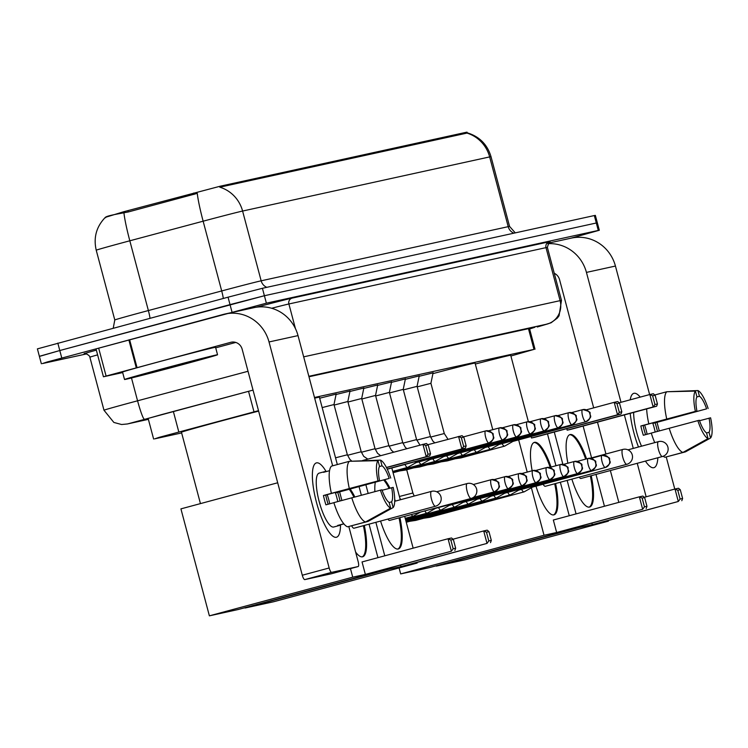 <?xml version="1.0" encoding="UTF-8"?>
<svg xmlns="http://www.w3.org/2000/svg" width="748" height="748" viewBox="0 0 748 748"><rect width="100%" height="100%" fill="white"/><g stroke="black" fill="none" stroke-linecap="round" stroke-linejoin="round"><path stroke-width="1.12" d="M419.151 376.281L433.073 372.869M405.304 379.32L419.226 375.898M391.456 382.35L405.379 378.937M377.609 385.388L391.531 381.966M363.762 388.418L377.684 385.005M349.914 391.456L363.846 388.034M336.067 394.486L349.999 391.073M319.676 398.207L336.151 394.103M258.509 410.671L159.277 437.309L154.649 438.861L181.642 432.942M467.294 133.191L467.023 132.162L466.098 132.321L220.342 186.177L123.598 211.768L105.328 217.359M510.903 356.011L533.979 349.391L314.487 397.487M466.098 132.321L466.341 133.238L466.855 133.06A33.688 32.473 77.6 0 1 489.65 156.912L242.595 211.048A38.503 0.468 165.1 0 0 203.138 221.193A33.688 3.17 -105 0 1 197.276 193.377L128.254 211.965L120.288 213.47C109.479 215.415 104.589 216.836 105.618 217.715M86.684 353.869L42.384 363.575L47.012 362.032L266.382 303.174L598.288 230.44L596.306 222.998L264.399 295.731L596.306 222.998L594.323 215.555L595.352 215.377L599.316 230.262L570.771 238.238M232.002 312.066L230.019 304.623L264.399 295.731L59.784 350.531L230.019 304.623L228.047 297.18L262.417 288.289L594.323 215.555M40.401 356.132L59.784 350.531L39.382 356.31L37.4 348.877L228.047 297.18M466.341 133.238L219.809 187.196A33.688 32.473 -102.4 0 1 242.595 211.048L261.155 280.809L508.21 226.663A38.503 0.468 -14.9 0 1 509.575 226.429L515.279 232.88M144.327 419.17A19.252 1.814 -105 0 1 137.567 400.806A38.503 0.468 -14.9 0 0 131.19 402.518A38.503 0.468 -14.9 0 0 103.981 410.231L113.864 422.442L121.559 424.509L127.384 423.966A19.252 18.56 -102.4 0 0 128.217 423.761L253.039 390.11L161.708 414.57L141.297 420.348L148.254 418.871M598.288 230.44L599.316 230.262M529.621 328.989L534.885 327.269L308.971 376.768M183.531 364.388A48.124 0.589 -14.9 0 1 124.523 379.507A48.124 0.589 -14.9 0 1 158.539 369.867A48.124 0.589 -14.9 0 1 217.546 354.758A48.124 0.589 -14.9 0 1 183.531 364.388M124.523 379.507L122.55 372.065A48.124 0.589 -14.9 0 1 156.556 362.425A48.124 0.589 -14.9 0 1 215.564 347.315L217.546 354.758M162.886 368.914L201.352 359.059L152.592 372.354L140.708 375.197L162.886 368.914M336.338 537.27A38.503 10.22 -105.1 0 1 330.541 534.007A38.503 10.22 -105.1 0 1 316.572 502.731A38.503 10.22 -105.1 0 1 312.916 468.669A38.503 10.22 -105.1 0 1 316.544 462.862A38.503 10.22 -105.1 0 1 326.156 471.605A38.503 10.22 -105.1 0 0 316.544 462.862A38.503 10.22 -105.1 0 0 316.413 462.89A38.503 10.22 -105.1 0 0 316.507 502.497A38.503 10.22 -105.1 0 0 336.338 537.27A38.503 10.22 -105.1 0 0 340.508 524.816A38.503 10.22 -105.1 0 1 336.469 537.242A38.503 10.22 -105.1 0 1 336.338 537.27M122.681 372.569L103.439 376.777L96.015 348.877L223.297 314.422A38.503 37.12 77.6 0 1 224.952 314.02A38.503 37.12 77.6 0 1 269.028 341.958L329.167 567.975A4.815 1.281 74.9 0 0 331.654 572.351L304.782 579.606A4.815 1.281 -105.1 0 1 302.295 575.231L242.156 349.213A9.621 9.275 -102.4 0 0 230.721 342.322L103.439 376.777M224.952 314.02L253.946 307.662A38.503 37.12 77.6 0 1 298.022 335.609L332.664 465.808M331.299 573.791A4.815 1.281 -105.1 0 1 331.289 573.791L358.152 566.554A4.815 1.281 74.9 0 0 358.161 566.545L331.654 572.351M304.782 579.606L331.271 573.8A4.815 1.281 -105.1 0 1 331.271 573.8L358.161 566.545A4.815 1.281 74.9 0 0 358.161 561.626L348.811 526.489M339.611 491.894L341.892 500.468M235.76 342.434L215.704 347.839M390.643 508.126L389.119 502.404A19.252 5.114 -105.1 0 1 381.976 489.828L380.433 490.164A25.03 6.648 -105.1 0 0 390.643 508.126L365.52 521.982L347.596 526.816A31.762 8.434 -105.1 0 1 333.86 502.637L380.433 490.164M379.498 480.525L331.383 493.334A31.762 8.434 -105.1 0 1 331.458 466.135L349.372 461.301L378.011 460.665L379.535 466.378A19.252 5.114 -105.1 0 0 379.498 480.525L325.735 495.026A19.252 5.114 74.9 0 0 328.176 504.217M343.902 523.899L340.134 524.909A27.91 7.415 -105.1 0 1 339.087 525.564A27.91 7.415 -105.1 0 1 338.994 525.592A27.91 7.415 -105.1 0 1 337.638 525.461L343.818 523.796M333.795 526.994A27.91 7.415 -105.1 0 1 333.711 527.013A27.91 7.415 -105.1 0 1 333.617 527.041A27.91 7.415 -105.1 0 1 319.237 501.824A27.91 7.415 -105.1 0 1 319.172 473.119A27.91 7.415 -105.1 0 1 319.265 473.091M329.55 470.688L323.501 472.325A27.91 7.415 -105.1 0 1 324.548 471.67A27.91 7.415 -105.1 0 1 324.641 471.642A27.91 7.415 -105.1 0 1 325.782 471.708M340.031 500.973A27.91 7.415 -105.1 0 0 337.722 492.399L389.175 478.411L335.422 492.904A19.252 5.114 74.9 0 1 337.769 501.581M331.383 493.334L323.435 495.531A27.91 7.415 -105.1 0 0 325.913 504.835L333.879 502.684M350.064 526.143L368.016 521.431L393.139 507.574L391.615 501.852L389.147 502.525M349.307 488.5A31.762 8.434 -105.1 0 1 349.372 461.301M379.442 466.528L382.032 465.836L380.508 460.114L349.886 461.292M377.964 480.861A25.03 6.648 -105.1 0 1 378.011 460.665M380.508 460.114A25.03 6.648 -105.1 0 1 390.718 478.075M382.125 490.277L393.186 487.369A25.03 6.648 -105.1 0 1 393.139 507.574M382.032 465.836A19.252 5.114 -105.1 0 1 389.175 478.411M391.653 487.705A19.252 5.114 -105.1 0 1 391.615 501.852M365.52 521.982A31.762 8.434 -105.1 0 1 351.784 497.803M327.203 494.634A19.252 5.114 -105.1 0 1 329.718 503.806M325.735 495.026L323.435 495.531M337.722 492.399L335.422 492.904M200.445 503.61L181.446 432.213A52.94 0.645 -14.9 0 1 218.865 421.62A52.94 0.645 -14.9 0 1 258.621 411.11M350.186 489.089A37.54 9.967 -105.1 0 1 354.842 496.99M364.304 525.442A37.54 9.967 -105.1 0 1 362.649 556.783A37.54 9.967 -105.1 0 1 362.528 556.821A37.54 9.967 -105.1 0 1 355.618 552.071M368.858 573.641L451.371 551.211L365.361 574.408L352.738 577.175L209.384 615.838L238.126 609.536L381.48 570.874L368.858 573.641M454.868 550.444L455.663 548.209L453.166 548.761L451.371 551.211L448.052 538.747L362.041 561.944L365.361 574.408M381.48 570.874L381.321 570.285M377.955 557.653L369.045 524.161M361.359 495.251L359.077 486.696M350.457 568.62L352.738 577.175M277.695 482.778L180.923 508.874L209.384 615.838M453.166 548.761L450.838 540.019L448.052 538.747L451.558 537.98L453.344 539.467L450.838 540.019M455.663 548.209L453.344 539.467M362.621 460.506L426.407 443.48L428.193 444.966L430.521 453.709L429.726 455.943L386.482 467.612M386.398 467.453L426.229 456.71L422.91 444.247L425.696 445.518L428.193 444.966M425.696 445.518L428.024 454.26L430.521 453.709M429.726 455.943L426.229 456.71L428.024 454.26M363.406 525.676A37.54 9.967 -105.1 0 1 362.191 556.867M351.691 525.835A7.704 2.048 74.9 0 0 353.982 528.219L435.523 506.228A7.704 2.048 -105.1 0 1 435.495 506.237A7.704 2.048 -105.1 0 1 431.512 499.234A7.704 2.048 -105.1 0 1 431.512 491.361A7.704 2.048 -105.1 0 1 431.531 491.352M349.288 489.332A37.54 9.967 -105.1 0 1 353.944 497.224M314.665 398.16A52.94 0.645 -14.9 0 1 319.405 397.179L337.329 464.545M384.603 479.739A37.54 9.967 -105.1 0 1 389.979 488.164M394.71 499.234A37.54 9.967 -105.1 0 1 395.374 501.104M399.937 517.625A37.54 9.967 -105.1 0 1 398.291 548.976A37.54 9.967 -105.1 0 1 398.17 549.004A37.54 9.967 -105.1 0 1 380.564 521.047M404.5 565.834L487.013 543.403L400.993 566.601L388.38 569.368L245.017 608.021L273.759 601.729L417.122 563.066L404.5 565.834M490.51 542.637L491.305 540.402L488.809 540.944L487.013 543.403L483.694 530.94L453.026 539.205M374.87 491.651A37.54 9.967 -105.1 0 1 375.3 482.282M417.122 563.066L416.963 562.468M413.148 548.162L404.687 516.344M400.283 499.786L391.812 467.968M365.894 484.854L368.175 493.437M375.861 522.319L384.771 555.811M388.128 568.443L388.38 569.368M400.993 566.601L400.591 565.086M488.809 540.944L486.481 532.202L483.694 530.94L487.191 530.173L488.977 531.66L486.481 532.202M491.305 540.402L488.977 531.66M427.884 444.705L462.049 435.673L463.835 437.159L466.163 445.901L465.368 448.136L387.258 469.202M387.193 469.043L461.871 448.903L458.552 436.439L461.338 437.702L463.835 437.159M461.338 437.702L463.666 446.453L466.163 445.901M465.368 448.136L461.871 448.903L463.666 446.453M399.049 517.868A37.54 9.967 -105.1 0 1 397.833 549.06M387.922 519.065A7.704 2.048 74.9 0 0 389.624 520.412L471.156 498.42A7.704 2.048 -105.1 0 1 471.137 498.43A7.704 2.048 -105.1 0 1 467.154 491.427A7.704 2.048 -105.1 0 1 467.154 483.554A7.704 2.048 -105.1 0 1 467.173 483.545A7.704 7.704 0 0 1 476.635 489.155A7.704 7.704 0 0 1 471.156 498.42A7.704 2.048 -105.1 0 0 471.184 498.411M383.715 479.982A37.54 9.967 -105.1 0 1 389.082 488.407M432.914 373.626A52.94 0.645 -14.9 0 1 475.064 363.07L492.782 429.679M532.155 470.754A37.54 9.967 -105.1 0 1 534.399 442.377A37.54 9.967 -105.1 0 1 534.521 442.349A37.54 9.967 -105.1 0 1 551.052 467.051M555.596 483.517A37.54 9.967 -105.1 0 1 553.95 514.867A37.54 9.967 -105.1 0 1 553.829 514.895A37.54 9.967 -105.1 0 1 535.979 486.181M560.149 531.725L642.663 509.295L556.652 532.492L544.03 535.25L400.676 573.912L429.417 567.62L572.772 528.958L560.149 531.725M646.169 508.528L646.964 506.293L644.467 506.835L642.663 509.295L639.353 496.831L553.333 520.028L556.652 532.492M572.772 528.958L572.613 528.359M569.256 515.727L560.346 482.236M555.951 465.733L547.471 433.859M531.117 436.505L531.51 437.991L535.007 437.225L621.018 414.027L617.521 414.794L614.211 402.331L617.708 401.564L619.494 403.05L621.822 411.793L621.018 414.027M518.654 439.861L527.218 472.082M531.389 487.733L544.03 535.25M399.086 567.928L400.676 573.912M644.467 506.835L642.139 498.093L639.353 496.831L642.85 496.064L644.636 497.551L642.139 498.093M646.964 506.293L644.636 497.551M586.385 409.829L614.211 402.331L616.997 403.593L619.494 403.05M531.51 437.991L617.521 414.794L619.316 412.335L621.822 411.793M616.997 403.593L619.316 412.335M554.698 483.76A37.54 9.967 -105.1 0 1 553.492 514.951M543.16 484.246A7.704 2.048 74.9 0 0 545.283 486.303L626.815 464.312A7.704 2.048 -105.1 0 1 626.815 464.312A7.704 2.048 -105.1 0 1 626.787 464.321A7.704 2.048 -105.1 0 1 622.813 457.318A7.704 2.048 -105.1 0 1 622.804 449.445A7.704 2.048 -105.1 0 1 622.832 449.436M533.96 442.536A37.54 9.967 -105.1 0 1 550.154 467.294M475.317 364.042A52.94 0.645 -14.9 0 1 510.706 355.263L528.35 421.601M567.854 463.227A37.54 9.967 -105.1 0 1 570.041 434.569A37.54 9.967 -105.1 0 1 570.163 434.541A37.54 9.967 -105.1 0 1 586.563 458.879M591.238 475.709A37.54 9.967 -105.1 0 1 589.583 507.06A37.54 9.967 -105.1 0 1 589.461 507.088A37.54 9.967 -105.1 0 1 571.865 479.131M595.791 523.909L678.305 501.478L592.294 524.675L579.672 527.443L436.318 566.105L465.06 559.803L608.414 521.141L595.791 523.909M681.802 500.711L682.606 498.477L680.1 499.028L678.305 501.478L674.995 489.014L644.327 497.289M608.414 521.141L608.255 520.552M604.449 506.237L595.988 474.428M591.575 457.86L583.113 426.051M566.75 428.66L567.152 430.175L570.649 429.408L656.66 406.211L653.163 406.977L649.844 394.514L653.35 393.747L655.136 395.234L657.455 403.985L656.66 406.211M554.287 432.026L562.879 464.321M567.152 480.403L576.063 513.895M579.429 526.527L579.672 527.443M592.294 524.675L591.892 523.161M680.1 499.028L677.782 490.286L674.995 489.014L678.492 488.248L680.278 489.734L677.782 490.286M682.606 498.477L680.278 489.734M619.185 402.789L649.844 394.514L652.63 395.786L655.136 395.234M567.152 430.175L653.163 406.977L654.958 404.528L657.455 403.985M652.63 395.786L654.958 404.528M590.34 475.952A37.54 9.967 -105.1 0 1 589.125 507.135M579.223 477.149A7.704 2.048 74.9 0 0 580.925 478.486L662.457 456.504A7.704 2.048 -105.1 0 1 658.455 449.501A7.704 2.048 -105.1 0 1 658.446 441.629A7.704 2.048 -105.1 0 1 658.474 441.629M569.602 434.728A37.54 9.967 -105.1 0 1 585.665 459.122M411.335 514.559A8.667 2.3 74.9 0 0 413.279 516.157A8.667 2.3 74.9 0 0 413.307 516.157A8.667 2.3 74.9 0 0 413.457 516.092L420.488 512.09M424.817 510.921A8.667 2.3 74.9 0 0 427.127 513.128A8.667 2.3 74.9 0 0 427.155 513.119A8.667 2.3 74.9 0 0 427.295 513.063L435.542 508.369A6.255 1.664 74.9 0 1 435.486 508.378A6.255 1.664 74.9 0 1 435.467 508.388A6.255 1.664 74.9 0 1 434.887 508.201M438.496 507.565A8.667 2.3 74.9 0 0 440.974 510.089A8.667 2.3 74.9 0 0 441.002 510.089A8.667 2.3 74.9 0 0 441.142 510.024L449.389 505.33M448.426 504.891A6.255 1.664 74.9 0 0 449.314 505.349A6.255 1.664 74.9 0 0 449.333 505.349A6.255 1.664 74.9 0 0 449.352 505.339M452.344 504.535A8.667 2.3 74.9 0 0 454.812 507.06A8.667 2.3 74.9 0 0 454.84 507.05A8.667 2.3 74.9 0 0 454.99 506.994L463.236 502.301M462.273 501.852A6.255 1.664 74.9 0 0 463.152 502.319A6.255 1.664 74.9 0 0 463.18 502.31A6.255 1.664 74.9 0 0 463.199 502.31L536.11 482.647A6.255 1.664 74.9 0 0 536.129 482.638C544.525 476.532 539.271 476.7 540.514 474.943C538.251 474.185 544.983 473.764 533.137 470.492A6.255 6.031 -102.4 0 0 532.875 470.557A6.255 1.664 74.9 0 0 532.847 470.567A6.255 1.664 74.9 0 0 532.866 477A6.255 1.664 74.9 0 0 536.092 482.647A6.255 1.664 74.9 0 0 536.11 482.647M466.191 501.497A8.667 2.3 74.9 0 0 468.659 504.021A8.667 2.3 74.9 0 0 468.687 504.021A8.667 2.3 74.9 0 0 468.837 503.956L477.074 499.262M476.121 498.823A6.255 1.664 74.9 0 0 477 499.281A6.255 1.664 74.9 0 0 477.028 499.281A6.255 1.664 74.9 0 0 477.046 499.271L549.958 479.608A6.255 1.664 74.9 0 0 549.976 479.599C558.363 473.493 553.118 473.671 554.361 471.913C552.089 471.147 558.831 470.735 546.984 467.453A6.255 6.031 -102.4 0 0 546.723 467.519A6.255 1.664 74.9 0 0 546.695 467.528A6.255 1.664 74.9 0 0 546.713 473.961A6.255 1.664 74.9 0 0 549.939 479.618A6.255 1.664 74.9 0 0 549.958 479.608M480.038 498.467A8.667 2.3 74.9 0 0 482.507 500.992A8.667 2.3 74.9 0 0 482.535 500.982A8.667 2.3 74.9 0 0 482.684 500.926L490.922 496.233M489.968 495.784A6.255 1.664 74.9 0 0 490.847 496.251A6.255 1.664 74.9 0 0 490.866 496.242A6.255 1.664 74.9 0 0 490.894 496.242L563.805 476.579A6.255 1.664 74.9 0 0 563.824 476.57C572.211 470.464 566.956 470.632 568.209 468.874C565.937 468.117 572.678 467.696 560.832 464.424A6.255 6.031 -102.4 0 0 560.561 464.489A6.255 1.664 74.9 0 0 560.542 464.489A6.255 1.664 74.9 0 0 560.561 470.931A6.255 1.664 74.9 0 0 563.777 476.579A6.255 1.664 74.9 0 0 563.805 476.579M493.876 495.428A8.667 2.3 74.9 0 0 496.354 497.953A8.667 2.3 74.9 0 0 496.382 497.953A8.667 2.3 74.9 0 0 496.532 497.888L504.769 493.194M577.671 473.531A6.255 1.664 74.9 0 1 577.652 473.54A6.255 1.664 74.9 0 0 577.652 473.54A6.255 6.031 77.6 0 0 581.841 465.929A6.255 6.031 -102.4 0 0 574.408 461.451A6.255 1.664 74.9 0 0 574.389 461.46A6.255 1.664 74.9 0 0 574.408 467.893A6.255 1.664 74.9 0 0 577.624 473.549L504.713 493.213A6.255 1.664 74.9 0 0 504.713 493.213A6.255 1.664 74.9 0 0 504.732 493.203A6.255 1.664 74.9 0 1 503.815 492.754M507.724 492.399A8.667 2.3 74.9 0 0 510.201 494.924A8.667 2.3 74.9 0 0 510.23 494.914A8.667 2.3 74.9 0 0 510.379 494.858L518.616 490.164A6.255 1.664 74.9 0 1 518.56 490.174A6.255 1.664 74.9 0 0 518.56 490.174A6.255 1.664 74.9 0 1 517.663 489.716M521.571 489.36A8.667 2.3 74.9 0 0 524.049 491.885A8.667 2.3 74.9 0 0 524.077 491.885A8.667 2.3 74.9 0 0 524.226 491.819L532.464 487.126M531.51 486.686A6.255 1.664 74.9 0 0 532.389 487.144A6.255 1.664 74.9 0 0 532.408 487.144A6.255 1.664 74.9 0 0 532.426 487.135M336.189 393.906L333.991 404.546L322.173 407.585M404.93 464.433A8.667 2.3 74.9 0 0 407.632 467.397A8.667 2.3 74.9 0 0 407.66 467.388A8.667 2.3 74.9 0 0 407.8 467.332L416.047 462.638A6.255 1.664 74.9 0 1 415.991 462.647A6.255 1.664 74.9 0 0 415.991 462.647A6.255 1.664 74.9 0 1 414.757 461.787M350.036 390.877L347.839 401.508L334.132 405.07M419.002 461.834A8.667 2.3 74.9 0 0 421.47 464.358A8.667 2.3 74.9 0 0 421.498 464.358A8.667 2.3 74.9 0 0 421.648 464.293L429.894 459.599M428.931 459.16A6.255 1.664 74.9 0 0 429.82 459.618A6.255 1.664 74.9 0 0 429.838 459.618A6.255 1.664 74.9 0 0 429.857 459.609M363.883 387.838L361.686 398.478L347.979 402.041M432.849 458.805A8.667 2.3 74.9 0 0 435.317 461.329A8.667 2.3 74.9 0 0 435.345 461.32A8.667 2.3 74.9 0 0 435.495 461.254L443.742 456.57M442.779 456.121A6.255 1.664 74.9 0 0 443.658 456.589A6.255 1.664 74.9 0 0 443.686 456.579A6.255 1.664 74.9 0 0 443.704 456.57L516.616 436.907A6.255 1.664 74.9 0 0 516.634 436.907C525.031 430.792 519.776 430.97 521.019 429.212C518.747 428.445 525.489 428.034 513.642 424.761A6.255 6.031 -102.4 0 0 513.38 424.827A6.255 1.664 74.9 0 0 513.352 424.827A6.255 1.664 74.9 0 0 513.371 431.269A6.255 1.664 74.9 0 0 516.597 436.916A6.255 1.664 74.9 0 0 516.616 436.907M377.731 384.809L375.533 395.44L361.826 399.002M446.696 455.766A8.667 2.3 74.9 0 0 449.165 458.29A8.667 2.3 74.9 0 0 449.193 458.29A8.667 2.3 74.9 0 0 449.342 458.225L457.58 453.531M456.626 453.092A6.255 1.664 74.9 0 0 457.505 453.55A6.255 1.664 74.9 0 0 457.524 453.55A6.255 1.664 74.9 0 0 457.552 453.54M391.578 381.77L389.381 392.41L375.674 395.973M460.544 452.736A8.667 2.3 74.9 0 0 463.012 455.261A8.667 2.3 74.9 0 0 463.04 455.252A8.667 2.3 74.9 0 0 463.19 455.186L471.427 450.492M470.473 450.053A6.255 1.664 74.9 0 0 471.352 450.52A6.255 1.664 74.9 0 0 471.371 450.511A6.255 1.664 74.9 0 0 471.399 450.502M405.425 378.74L403.228 389.371L389.521 392.934M474.382 449.698A8.667 2.3 74.9 0 0 476.859 452.222A8.667 2.3 74.9 0 0 476.887 452.213A8.667 2.3 74.9 0 0 477.037 452.157L485.274 447.463M558.176 427.8A6.255 1.664 74.9 0 1 558.148 427.809A6.255 1.664 74.9 0 0 558.148 427.809A6.255 6.031 77.6 0 0 562.346 420.198A6.255 6.031 -102.4 0 0 554.913 415.72A6.255 1.664 74.9 0 0 554.894 415.729A6.255 1.664 74.9 0 0 554.913 422.162A6.255 1.664 74.9 0 0 558.13 427.809L485.218 447.482A6.255 1.664 74.9 0 0 485.218 447.482A6.255 1.664 74.9 0 0 485.237 447.472A6.255 1.664 74.9 0 1 484.321 447.024M419.263 375.702L417.075 386.342L403.368 389.904M488.229 446.668A8.667 2.3 74.9 0 0 490.707 449.193A8.667 2.3 74.9 0 0 490.735 449.183A8.667 2.3 74.9 0 0 490.884 449.118L499.122 444.424M498.168 443.985A6.255 1.664 74.9 0 0 499.047 444.452A6.255 1.664 74.9 0 0 499.066 444.443A6.255 1.664 74.9 0 0 499.084 444.434M433.111 372.672L430.913 383.303L417.216 386.866M502.076 443.629A8.667 2.3 74.9 0 0 504.554 446.154A8.667 2.3 74.9 0 0 504.582 446.145A8.667 2.3 74.9 0 0 504.722 446.089L512.969 441.395M512.015 440.955A6.255 1.664 74.9 0 0 512.894 441.414A6.255 1.664 74.9 0 0 512.913 441.414A6.255 1.664 74.9 0 0 512.932 441.404M653.752 467.715A38.503 10.22 -105.1 0 1 647.955 464.452A38.503 10.22 -105.1 0 1 645.44 461.086A38.503 10.22 -105.1 0 0 653.752 467.715A38.503 10.22 -105.1 0 0 657.857 457.739A38.503 10.22 -105.1 0 1 653.874 467.687A38.503 10.22 -105.1 0 1 653.752 467.715M638.493 447.014A38.503 10.22 -105.1 0 1 630.199 413.354A38.503 10.22 -105.1 0 0 638.493 447.014M630.209 399.815A38.503 10.22 -105.1 0 1 630.33 399.105A38.503 10.22 -105.1 0 1 633.949 393.308A38.503 10.22 -105.1 0 1 640.213 397.113A38.503 10.22 -105.1 0 0 633.949 393.308A38.503 10.22 -105.1 0 0 633.827 393.336A38.503 10.22 -105.1 0 0 630.209 399.815M547.891 243.698A38.503 37.12 77.6 0 1 586.441 272.403L620.999 402.293M548.247 243.175L571.35 238.107A38.503 37.12 77.6 0 1 615.436 266.054L649.629 394.579M624.365 414.925L633.275 448.417M637.24 463.302L646.15 496.794M657.015 422.339L659.297 430.913M666.225 456.925L674.78 489.08M618.82 502.366L610.359 470.548M605.945 453.989L597.484 422.171M593.678 407.866L559.56 279.659A9.621 9.275 -102.4 0 0 554.259 273.291M708.047 438.571L706.533 432.849A19.252 5.114 -105.1 0 1 699.38 420.273L697.847 420.61A25.03 6.648 -105.1 0 0 708.047 438.571L682.933 452.428L665.009 457.252A31.762 8.434 -105.1 0 1 663.224 456.252M654.818 394.972L666.786 391.746L695.425 391.101L696.94 396.823A19.252 5.114 -105.1 0 0 696.912 410.97L643.149 425.472A19.252 5.114 74.9 0 0 645.589 434.663M657.445 431.418A27.91 7.415 -105.1 0 0 655.126 422.844L706.589 408.847L652.826 423.349A19.252 5.114 74.9 0 1 655.183 432.026M696.912 410.97L640.849 425.977A27.91 7.415 -105.1 0 0 643.327 435.271L651.284 433.129M648.797 423.779A31.762 8.434 -105.1 0 1 646.646 408.913M667.478 456.589L685.43 451.876L710.553 438.019L709.029 432.297L706.561 432.961M666.72 418.945A31.762 8.434 -105.1 0 1 666.786 391.746M696.856 396.973L699.445 396.272L697.921 390.559L667.3 391.737M695.369 411.307A25.03 6.648 -105.1 0 1 695.425 391.101M697.921 390.559A25.03 6.648 -105.1 0 1 708.122 408.511M699.539 420.722L710.6 417.814A25.03 6.648 -105.1 0 1 710.553 438.019M699.445 396.272A19.252 5.114 -105.1 0 1 706.589 408.847M709.067 418.151A19.252 5.114 -105.1 0 1 709.029 432.297M641.532 446.191A27.91 7.415 -105.1 0 1 633.65 412.419M654.734 442.629A31.762 8.434 -105.1 0 1 651.274 433.083L697.847 420.61M682.933 452.428A31.762 8.434 -105.1 0 1 669.189 428.249M644.608 425.079A19.252 5.114 -105.1 0 1 647.123 434.251M643.149 425.472L640.849 425.977M655.126 422.844L652.826 423.349M173.349 411.447L178.809 431.97M127.899 210.618L128.254 211.965M220.342 186.177L220.585 187.094M193.704 193.031L194.059 194.377M248.551 391.344L254.011 411.868M528.462 328.671L533.979 349.391M223.315 298.452A9.621 0.907 75 0 0 221.698 290.953L203.138 221.193L129.815 240.791A38.503 0.468 165.1 0 0 123.439 242.502A38.503 0.468 165.1 0 0 96.23 250.215L114.79 319.966A38.503 0.468 -14.9 0 1 141.998 312.262A38.503 0.468 -14.9 0 1 148.375 310.551L221.698 290.953A38.503 0.468 -14.9 0 1 261.155 280.809A9.621 9.275 -102.4 0 0 266.83 287.326M123.944 212.871A33.688 3.17 -105 0 0 129.815 240.791L148.375 310.551A9.621 0.907 75 0 1 150.011 318.227M467.173 132.789C479.375 136.491 487.331 144.458 491.015 156.669A38.503 0.468 165.1 0 0 489.65 156.912L508.21 226.663A9.621 9.275 -102.4 0 0 513.876 233.18M57.811 343.089L61.766 357.974M262.417 288.289L266.382 303.174M84.926 353.664A43.319 0.533 -14.9 0 1 96.352 350.12M97.605 354.861A38.503 0.468 165.1 0 0 89.872 357.217C90.069 355.178 83.458 352.392 84.776 353.682L85.73 353.486M256.471 307.204A43.319 0.533 -14.9 0 1 292.131 298.115L549.238 241.772A4.815 4.638 77.6 0 0 546.003 247.635L288.887 303.978A38.503 0.468 165.1 0 0 271.674 308.26M295.441 328.624L288.887 303.978A4.815 4.638 77.6 0 1 292.131 298.115M248.027 371.279L137.567 400.806L131.489 377.974M303.669 356.843L560.102 300.649L546.003 247.635A38.503 0.468 165.1 0 1 547.368 247.392C548.92 242.184 549.808 240.314 550.042 241.791M537.466 326.941A19.252 8.256 -105.2 0 1 537.363 326.969L547.134 324.08A19.252 18.56 -102.4 0 0 560.102 300.649A38.503 0.468 -14.9 0 1 561.477 300.416L547.368 247.392M128.217 423.761L148.385 419.348L127.384 423.966M547.134 324.08L308.849 376.3M561.477 300.416L559.074 315.768L557.344 318.059L551.07 322.79L537.363 326.969A19.252 8.256 -105.2 0 1 537.251 326.998M298.022 335.609L269.028 341.958M231.553 342.145L230.721 342.322M129.61 339.686L137.034 367.595M302.295 575.231L329.167 567.975M136.276 367.801L128.852 339.891M98.661 348.119L106.085 376.02M435.551 506.218A7.704 2.048 -105.1 0 1 435.523 506.228A7.704 7.704 0 0 0 440.993 496.971A7.704 7.704 0 0 0 431.512 491.361L394.701 501.291M662.485 456.495A7.704 2.048 -105.1 0 1 662.457 456.504A7.704 2.048 -105.1 0 1 662.429 456.504A7.704 7.704 0 0 0 667.927 447.239A7.704 7.704 0 0 0 658.446 441.629L627.965 449.847M473.278 497.485L494.568 491.745A6.255 6.031 77.6 0 0 498.766 484.134A6.255 6.031 -102.4 0 0 491.333 479.664A6.255 1.664 74.9 0 0 491.314 479.664A6.255 1.664 74.9 0 0 491.324 486.097A6.255 1.664 74.9 0 0 494.55 491.754A6.255 1.664 74.9 0 0 494.568 491.745A6.255 1.664 74.9 0 0 494.596 491.735M435.486 508.378L508.416 488.715A6.255 6.031 77.6 0 0 512.614 481.104A6.255 6.031 -102.4 0 0 505.18 476.626A6.255 1.664 74.9 0 0 505.162 476.635A6.255 1.664 74.9 0 0 505.171 483.068A6.255 1.664 74.9 0 0 508.397 488.715A6.255 1.664 74.9 0 0 508.416 488.715A6.255 1.664 74.9 0 0 508.444 488.706M449.333 505.349L522.263 485.676A6.255 6.031 77.6 0 0 526.461 478.066A6.255 6.031 -102.4 0 0 519.028 473.587A6.255 1.664 74.9 0 0 519.009 473.596A6.255 1.664 74.9 0 0 519.019 480.029A6.255 1.664 74.9 0 0 522.244 485.686A6.255 1.664 74.9 0 0 522.263 485.676A6.255 1.664 74.9 0 0 522.291 485.667M536.092 482.647A6.255 6.031 77.6 0 0 540.308 475.036A6.255 6.031 -102.4 0 0 533.137 470.492L521.908 473.512M549.939 479.618A6.255 6.031 77.6 0 0 554.146 471.997A6.255 6.031 -102.4 0 0 546.984 467.453L535.755 470.483M563.777 476.579A6.255 6.031 77.6 0 0 567.994 468.968A6.255 6.031 -102.4 0 0 560.832 464.424L549.602 467.444M518.56 490.174L591.49 470.511A6.255 6.031 77.6 0 0 595.689 462.9A6.255 6.031 -102.4 0 0 588.255 458.421A6.255 1.664 74.9 0 0 588.237 458.421A6.255 1.664 74.9 0 0 588.246 464.863A6.255 1.664 74.9 0 0 591.472 470.511A6.255 1.664 74.9 0 0 591.49 470.511A6.255 1.664 74.9 0 0 591.518 470.501M414.757 519.963A8.667 2.3 74.9 0 0 415.766 520.393A8.667 2.3 74.9 0 0 415.795 520.384A8.667 2.3 74.9 0 0 415.823 520.374M605.319 467.481A6.255 6.031 77.6 0 0 609.536 459.861A6.255 6.031 -102.4 0 0 602.103 455.382A6.255 1.664 74.9 0 0 602.084 455.392A6.255 1.664 74.9 0 0 602.093 461.825A6.255 1.664 74.9 0 0 605.319 467.481A6.255 1.664 74.9 0 0 605.338 467.472A6.255 1.664 74.9 0 0 605.366 467.463M414.196 496.027L412.887 492.988L399.404 496.485M428.604 516.924A8.667 2.3 74.9 0 0 429.614 517.354A8.667 2.3 74.9 0 0 429.642 517.345A8.667 2.3 74.9 0 0 429.67 517.345M415.991 462.647L488.921 442.984A6.255 6.031 77.6 0 0 493.119 435.364A6.255 6.031 -102.4 0 0 485.686 430.895A6.255 1.664 74.9 0 0 485.667 430.895A6.255 1.664 74.9 0 0 485.676 437.337A6.255 1.664 74.9 0 0 488.902 442.984A6.255 1.664 74.9 0 0 488.921 442.984A6.255 1.664 74.9 0 0 488.949 442.975M333.991 404.546L347.362 454.775L335.543 457.813M429.838 459.618L502.768 439.946A6.255 6.031 77.6 0 0 506.966 432.335A6.255 6.031 -102.4 0 0 499.533 427.856A6.255 1.664 74.9 0 0 499.514 427.865A6.255 1.664 74.9 0 0 499.524 434.298A6.255 1.664 74.9 0 0 502.75 439.955A6.255 1.664 74.9 0 0 502.768 439.946A6.255 1.664 74.9 0 0 502.796 439.936M347.839 401.508L361.209 451.736L347.511 455.298M516.597 436.916A6.255 6.031 77.6 0 0 520.814 429.296A6.255 6.031 -102.4 0 0 513.642 424.761L502.413 427.781M361.686 398.478L375.047 448.707L361.359 452.26M530.444 433.877A6.255 6.031 77.6 0 0 534.652 426.267A6.255 6.031 -102.4 0 0 527.218 421.788A6.255 1.664 74.9 0 0 527.2 421.797A6.255 1.664 74.9 0 0 527.218 428.23A6.255 1.664 74.9 0 0 530.444 433.877A6.255 1.664 74.9 0 0 530.463 433.877A6.255 1.664 74.9 0 0 530.482 433.868L457.524 453.55M375.533 395.44L388.895 445.668L375.206 449.23M404.612 469.613A8.667 2.3 74.9 0 0 405.622 470.034A8.667 2.3 74.9 0 0 405.65 470.024A8.667 2.3 74.9 0 0 405.678 470.024M544.282 430.848A6.255 6.031 77.6 0 0 548.499 423.228A6.255 6.031 -102.4 0 0 541.066 418.758A6.255 1.664 74.9 0 0 541.047 418.758A6.255 1.664 74.9 0 0 541.066 425.201A6.255 1.664 74.9 0 0 544.282 430.848A6.255 1.664 74.9 0 0 544.31 430.839A6.255 1.664 74.9 0 0 544.329 430.839L471.371 450.511M389.381 392.41L402.742 442.629L389.054 446.191M418.459 466.574A8.667 2.3 74.9 0 0 419.469 467.004A8.667 2.3 74.9 0 0 419.497 466.995A8.667 2.3 74.9 0 0 419.525 466.986M403.228 389.371L416.589 439.6L402.901 443.162M432.307 463.536A8.667 2.3 74.9 0 0 433.316 463.966A8.667 2.3 74.9 0 0 433.344 463.956A8.667 2.3 74.9 0 0 433.373 463.956M499.066 444.443L571.996 424.771A6.255 6.031 77.6 0 0 576.194 417.16A6.255 6.031 -102.4 0 0 568.76 412.69A6.255 1.664 74.9 0 0 568.742 412.69A6.255 1.664 74.9 0 0 568.751 419.132A6.255 1.664 74.9 0 0 571.977 424.78A6.255 1.664 74.9 0 0 571.996 424.771A6.255 1.664 74.9 0 0 572.024 424.771M417.075 386.342L430.437 436.561L416.739 440.123M446.154 460.506A8.667 2.3 74.9 0 0 447.164 460.936A8.667 2.3 74.9 0 0 447.192 460.927A8.667 2.3 74.9 0 0 447.22 460.918L441.264 461.825M512.913 441.414L585.843 421.741A6.255 6.031 77.6 0 0 590.041 414.13A6.255 6.031 -102.4 0 0 582.608 409.652A6.255 1.664 74.9 0 0 582.589 409.661A6.255 1.664 74.9 0 0 582.599 416.094A6.255 1.664 74.9 0 0 585.824 421.741A6.255 1.664 74.9 0 0 585.843 421.741A6.255 1.664 74.9 0 0 585.871 421.732M430.913 383.303L444.284 433.531L430.586 437.094M460.001 457.467A8.667 2.3 74.9 0 0 461.002 457.898A8.667 2.3 74.9 0 0 461.039 457.888A8.667 2.3 74.9 0 0 461.067 457.888L455.111 458.786M615.436 266.054L586.441 272.403M148.104 418.3L153.621 439.029M529.481 328.447L535.007 349.213M105.487 217.21C96.408 226.522 93.322 237.527 96.23 250.215M491.015 156.669L509.575 226.429M114.79 319.966L113.238 328.138M41.355 363.752L39.382 356.31M103.981 410.231L89.872 357.217M339.087 525.564L333.711 527.013M324.548 471.67L319.172 473.119M436.673 491.773L467.154 483.554M626.815 464.312A7.704 7.704 0 0 0 632.294 455.046A7.704 7.704 0 0 0 622.804 449.445L590.247 458.225M473.325 484.517L491.604 479.59C503.451 482.871 496.709 483.283 498.972 484.05C497.729 485.807 502.983 485.63 494.568 491.745M405.22 518.336L413.307 516.157M494.222 479.58L505.452 476.56C517.289 479.833 510.557 480.253 512.819 481.011C511.576 482.769 516.831 482.6 508.416 488.715M405.388 518.99L427.155 513.119M508.07 476.551L519.299 473.521C531.136 476.803 524.404 477.215 526.667 477.981C525.423 479.739 530.678 479.562 522.263 485.676M405.566 519.645L441.002 510.089M405.734 520.299L454.84 507.05M405.912 520.945L468.687 504.021M406.089 521.599L482.535 500.982M563.45 464.405L574.679 461.385C586.525 464.658 579.784 465.078 582.056 465.845C580.803 467.603 586.058 467.425 577.652 473.54M406.258 522.254L496.382 497.953M577.297 461.376L588.526 458.356C600.373 461.628 593.631 462.04 595.894 462.806C594.651 464.564 599.905 464.396 591.49 470.511M400.75 499.655L399.853 498.159M409.867 521.281L415.795 520.384L510.23 494.914M591.144 458.337L602.374 455.317C614.22 458.589 607.479 459.01 609.742 459.777C608.498 461.535 613.753 461.357 605.338 467.472L532.408 487.144M423.714 518.242L429.642 517.345L524.077 491.885M406.697 469.744L412.887 492.988M463.498 436.879L485.957 430.829C497.794 434.102 491.062 434.513 493.325 435.28C492.081 437.038 497.336 436.869 488.921 442.984M392.728 471.418L407.66 467.388M351.504 460.852L349.84 459.366L347.362 454.775M488.575 430.811L499.804 427.791C511.641 431.063 504.909 431.484 507.172 432.251C505.929 433.999 511.183 433.831 502.768 439.946M392.906 472.063L421.498 464.358M367.792 459.113L363.687 456.327L361.209 451.736M393.083 472.717L435.345 461.32M380.639 455.654L377.534 453.297L375.047 448.707M516.26 424.742L527.49 421.722C539.336 424.995 532.595 425.416 534.867 426.182C533.623 427.931 538.869 427.763 530.463 433.877M449.193 458.29L405.65 470.024L399.731 470.922M393.635 452.147L391.382 450.259L388.895 445.668M530.108 421.713L541.337 418.693C553.183 421.966 546.442 422.377 548.714 423.144C547.461 424.901 552.716 424.724 544.31 430.839M463.04 455.252L419.497 466.995L413.569 467.893M406.744 448.613L405.229 447.229L402.742 442.629M543.955 418.674L555.184 415.654C567.031 418.927 560.289 419.348 562.561 420.114C561.309 421.863 566.563 421.694 558.148 427.809M476.887 452.213L433.344 463.956L427.417 464.854M419.937 445.051L416.589 439.6M557.802 415.645L569.032 412.625C580.878 415.897 574.137 416.309 576.399 417.075C575.156 418.833 580.411 418.656 571.996 424.771M447.192 460.927L490.735 449.183M434.84 442.835L432.914 441.161L430.437 436.561M571.65 412.606L582.879 409.586C594.716 412.859 587.984 413.279 590.247 414.046C589.003 415.795 594.258 415.626 585.843 421.741M461.039 457.888L504.582 446.145M447.996 439.282L444.284 433.531"/></g></svg>
